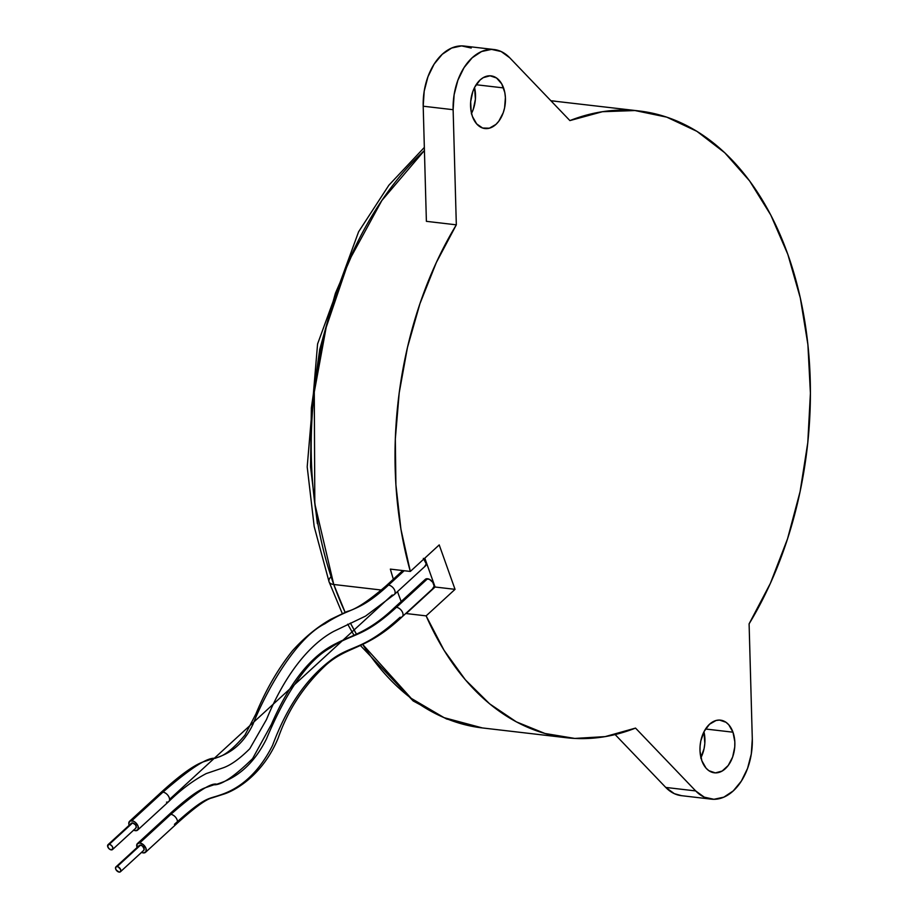 <?xml version="1.0" encoding="UTF-8"?>
<svg xmlns="http://www.w3.org/2000/svg" width="918" height="918" viewBox="0 0 918 918"><rect width="100%" height="100%" fill="white"/><g stroke="black" fill="none" stroke-linecap="round" stroke-linejoin="round"><path stroke-width="1.38" d="M112.512 849.552L135.853 828.128A3.316 2.008 -132.5 0 0 135.692 825.133A3.316 2.008 -132.5 0 0 132.617 822.907A3.316 2.008 -132.5 0 0 131.366 823.251L108.037 844.663A3.316 2.008 47.5 0 1 109.288 844.33L132.617 822.907L109.288 844.33A3.316 2.008 47.5 0 1 112.352 846.545A3.316 2.008 47.5 0 1 112.512 849.552A3.316 2.008 47.5 0 1 111.262 849.884A3.316 2.008 47.5 0 1 108.186 847.67A3.316 2.008 47.5 0 1 108.037 844.663M111.262 849.884L112.96 848.439L112.203 846.316L110.309 844.652L108.404 844.434L107.773 846.821L109.208 848.863L111.262 849.884M135.474 828.369L136.289 827.015L135.531 824.892L132.617 822.907L131.148 823.515M120.43 871.767L143.759 850.343A3.316 2.008 -132.5 0 0 143.598 847.348A3.316 2.008 -132.5 0 0 140.534 845.122A3.316 2.008 -132.5 0 0 139.284 845.467L115.943 866.879A3.316 2.008 47.5 0 1 117.194 866.546L140.534 845.122L117.194 866.546A3.316 2.008 47.5 0 1 120.269 868.761A3.316 2.008 47.5 0 1 120.43 871.767A3.316 2.008 47.5 0 1 119.168 872.1A3.316 2.008 47.5 0 1 116.104 869.885A3.316 2.008 47.5 0 1 115.943 866.879M119.168 872.1L120.648 871.492L120.683 869.61L118.227 866.867L116.311 866.649L115.496 867.992L116.253 870.115L119.168 872.1M143.392 850.584L144.206 849.242L142.588 846.144L140.534 845.122L139.054 845.73M168.269 815.345A5.967 3.603 47.5 0 1 170.851 814.346C195.798 792.498 211.106 782.469 216.786 784.236C224.279 781.539 248.342 775.228 266.484 738.852C280.403 705.517 302.722 662.807 330.549 647.752C352.443 632.743 362.461 638.469 396.45 607.303A5.967 3.603 -132.5 0 0 393.856 608.301M145.549 852.294A5.967 3.603 47.5 0 1 143.3 852.902L145.951 851.812L146.008 848.427L143.438 844.744L139.743 842.908L170.851 814.346L139.743 842.908L137.092 843.998L137.069 847.486A5.967 3.603 47.5 0 1 137.482 843.516A5.967 3.603 47.5 0 1 139.743 842.908A5.967 3.603 47.5 0 1 145.262 846.901A5.967 3.603 47.5 0 1 145.549 852.294L176.669 823.744C194.329 807.783 206.091 799.176 211.966 797.914L224.21 793.99C236.718 789.87 263.271 774.092 278.177 738.061C287.827 710.245 303.732 685.907 325.913 665.057C348.048 645.251 366.523 650.426 402.256 616.701L433.376 588.14A5.967 3.603 -132.5 0 0 433.089 582.746A5.967 3.603 -132.5 0 0 427.559 578.753L396.45 607.303A5.967 3.603 47.5 0 1 401.969 611.296A5.967 3.603 47.5 0 1 402.256 616.701A5.967 3.603 47.5 0 1 400.007 617.309C364.698 649.646 352.569 644.826 333.119 658.527C307.312 677.14 287.116 706.126 272.531 745.462C252.048 786.003 225.53 793.163 217.555 795.883C207.411 799.165 203.544 798.075 174.42 824.341A5.967 3.603 47.5 0 0 177.002 823.354A5.967 3.603 47.5 0 0 176.153 817.995A5.967 3.603 47.5 0 0 170.851 814.346A5.967 3.603 -132.5 0 0 168.602 814.955C185.379 799.681 197.45 790.662 204.817 787.908L213.917 784.798C221.502 785.165 234.388 776.444 252.588 758.635L271.361 724.497C289.629 682.395 311.328 655.326 336.458 643.311C352.523 634.935 368.841 631.997 394.189 607.911L394.189 607.911A5.967 3.603 47.5 0 1 396.45 607.303L427.559 578.753A5.967 3.603 -132.5 0 0 425.309 579.35L394.189 607.911M141.452 852.329L143.3 852.902A5.967 3.603 47.5 0 1 141.556 852.374M176.669 823.744A5.967 3.603 -132.5 0 0 176.382 818.34A5.967 3.603 -132.5 0 0 170.851 814.346C195.798 792.498 211.106 782.469 216.786 784.236C224.279 781.539 248.342 775.228 266.484 738.852C280.403 705.517 302.722 662.807 330.549 647.752C352.443 632.743 362.461 638.469 396.45 607.303A5.967 3.603 -132.5 0 1 401.751 610.952A5.967 3.603 -132.5 0 1 402.6 616.311M432.699 588.564L434.168 586.143L432.803 582.322L429.417 579.327L425.975 578.925L424.908 579.843M394.683 594.095A5.967 3.603 -132.5 0 0 393.833 588.736A5.967 3.603 -132.5 0 0 388.532 585.087C357.63 613.511 352.076 605.995 324.823 623.792C294.139 638.997 263.914 696.142 253.024 724.176C240.114 751.291 221.49 755.709 215.076 758.348C207.652 757.086 190.278 768.343 162.945 792.131A5.967 3.603 47.5 0 1 168.246 795.78A5.967 3.603 47.5 0 1 169.096 801.139A5.967 3.603 47.5 0 1 166.502 802.125M402.772 570.56L386.283 585.695A5.967 3.603 47.5 0 1 388.532 585.087L404.184 570.732L388.532 585.087A5.967 3.603 47.5 0 1 394.063 589.081A5.967 3.603 47.5 0 1 394.35 594.485A5.967 3.603 47.5 0 1 392.089 595.094L169.555 799.36M423.944 558.936A5.967 3.603 -132.5 0 1 425.459 565.924L394.35 594.485L365.559 616.093L333.831 631.332C310.812 643.552 285.624 672.699 266.495 719.528L249.765 748.755C239.483 758.979 230.475 765.382 222.73 767.976L206.24 773.576C193.457 780.277 180.961 789.595 168.763 801.529A5.967 3.603 -132.5 0 0 168.476 796.124A5.967 3.603 -132.5 0 0 162.945 792.131L131.825 820.692L162.945 792.131A5.967 3.603 -132.5 0 0 160.696 792.739L129.576 821.289A5.967 3.603 47.5 0 1 131.825 820.692A5.967 3.603 47.5 0 1 137.356 824.685A5.967 3.603 47.5 0 1 137.643 830.079A5.967 3.603 47.5 0 1 135.394 830.687A5.967 3.603 47.5 0 1 133.638 830.159M133.535 830.101L135.394 830.687L138.044 829.597L138.102 826.211L135.531 822.528L133.684 821.266L130.241 820.876L128.784 823.297L129.163 825.271A5.967 3.603 47.5 0 1 129.576 821.289M423.347 558.362L426.262 563.927L424.793 566.349M160.352 793.129A5.967 3.603 47.5 0 1 162.945 792.131C190.278 768.343 207.652 757.086 215.076 758.348C221.49 755.709 240.114 751.291 253.024 724.176C263.914 696.142 294.139 638.997 324.823 623.792C352.076 605.995 357.63 613.511 388.532 585.087A5.967 3.603 -132.5 0 0 385.95 586.086M333.762 584.491L314.817 503.764L314.277 392.112L326.165 327.416L348.565 261.619L381.842 200.526L424.426 150.506A315.482 205.85 96.6 0 0 333.762 584.491L381.418 590.045L333.762 584.491A315.482 205.85 96.6 0 0 345.134 612.317L333.762 584.491A13.254 6.059 160.4 0 1 329.046 581.794A13.254 6.059 -19.6 0 0 333.762 584.491M550.903 100.762L555.413 101.21A315.482 205.85 96.6 0 0 550.903 100.762L639.226 110.975A315.482 205.85 -83.4 0 1 787.851 254.424A315.482 205.85 -83.4 0 1 749.099 623.85L752.301 738.979L751.291 754.011L747.55 768.423L741.365 781.069L733.241 790.914L723.843 797.157L713.917 799.291L704.278 797.157L695.695 790.926L635.531 728.089A315.482 205.85 -83.4 0 1 566.199 737.705A315.482 205.85 -83.4 0 1 426.136 615.875L406.181 613.545A315.482 205.85 -83.4 0 1 406.043 613.224A315.482 205.85 96.6 0 0 406.181 613.545L435.086 587.015L424.804 558.144L435.086 587.015L406.181 613.545L426.136 615.875L455.041 589.345L439.217 544.913L410.323 571.444A315.482 205.85 -83.4 0 1 456.326 224.83L426.388 221.341L456.326 224.83L453.125 109.701L454.135 94.68L457.875 80.256L464.06 67.611L472.185 57.777L481.583 51.534L491.509 49.388L501.148 51.523L509.719 57.765L569.894 120.591A315.482 205.85 -83.4 0 1 639.226 110.975M471.531 113.396A26.507 17.293 96.6 0 0 474.549 87.531L475.398 99.19L473.298 109.253L471.336 113.775M503.557 87.921A26.507 17.293 -83.4 0 1 502.02 115.737A26.507 17.293 -83.4 0 1 484.934 128.543A26.507 17.293 -83.4 0 1 472.449 116.483L476.66 123.896L482.593 128.015L489.363 128.199L495.915 124.423L498.795 121.21L503.225 112.742L504.602 107.819L505.405 97.515L504.808 92.534L501.721 83.871L496.546 77.996L490.074 75.804L483.281 77.628L480.091 79.992L474.744 87.141L472.781 91.662L470.67 101.737L471.198 111.881L472.449 116.483A26.507 17.293 -83.4 0 1 473.986 88.679A26.507 17.293 -83.4 0 1 491.073 75.873A26.507 17.293 -83.4 0 1 503.557 87.921L476.144 84.731L503.557 87.921M700.95 757.671A26.507 17.293 96.6 0 0 703.957 731.795L704.817 743.465L704.083 748.606L700.744 758.05M732.977 732.197A26.507 17.293 -83.4 0 1 731.439 760.001A26.507 17.293 -83.4 0 1 714.353 772.807A26.507 17.293 -83.4 0 1 701.857 760.758L706.068 768.171L708.88 770.695L715.351 772.887L722.145 771.051L728.215 765.486L732.644 757.017L734.756 746.942L734.825 741.79L732.977 732.197L728.766 724.784L725.966 722.259L719.482 720.068L716.063 720.492L709.511 724.256L704.152 731.416L700.824 740.86L700.09 746.001L700.021 751.165L701.857 760.758A26.507 17.293 -83.4 0 1 703.406 732.954A26.507 17.293 -83.4 0 1 720.492 720.148A26.507 17.293 -83.4 0 1 732.977 732.197L705.563 729.007L732.977 732.197M681.604 795.688L674.34 793.668L665.768 787.437L615.129 734.561L665.768 787.437L695.695 790.926L635.531 728.089L605.157 736.615L574.748 738.428L544.925 733.471L516.352 721.858L489.638 703.842L465.369 679.813L444.048 650.277L426.136 615.875L455.041 589.345L439.217 544.913L410.323 571.444L390.357 569.114A315.482 205.85 96.6 0 0 393.363 579.201A315.482 205.85 -83.4 0 1 390.357 569.114L410.323 571.444L400.936 529.216L395.899 484.738L395.325 438.953L399.204 392.858L407.466 347.44L419.939 303.674L436.337 262.514L456.326 224.83L453.125 109.701A53.026 34.597 -83.4 0 1 494.136 49.538A53.026 34.597 -83.4 0 1 509.719 57.765L569.894 120.591L602.449 111.709L635.004 110.55L666.766 117.148L696.934 131.343L724.784 152.778L749.616 180.926L770.81 215.087L787.851 254.424L800.312 297.96L807.897 344.617L810.41 393.248L807.783 442.648L800.094 491.6L787.518 538.877L770.386 583.332L749.099 623.85L752.301 738.979A53.026 34.597 -83.4 0 1 711.278 799.142A53.026 34.597 -83.4 0 1 695.695 790.926L665.768 787.437A53.026 34.597 96.6 0 0 681.351 795.654L711.278 799.142M397.62 591.938A315.482 205.85 -83.4 0 1 397.494 591.594A315.482 205.85 96.6 0 0 397.62 591.938L397.62 591.938A315.482 205.85 96.6 0 0 401.189 601.497A315.482 205.85 -83.4 0 1 397.62 591.938M350.401 623.047A315.482 205.85 96.6 0 0 356.471 634.189L350.401 623.047M362.702 644.459A315.482 205.85 96.6 0 0 482.386 727.94L444.105 717.669L411.23 698.357L362.702 644.459M317.376 523.65L310.548 466.883L311.351 408.051L319.739 349.425L335.403 293.267L357.733 241.721M471.221 48.034L461.582 45.9L451.656 48.046L442.246 54.288L434.122 64.122L427.949 76.768L424.196 91.192L423.198 106.213L453.125 109.701L423.198 106.213L426.388 221.341L423.198 106.213A53.026 34.597 96.6 0 1 464.21 46.049L494.136 49.538M455.041 589.345L435.086 587.015L455.041 589.345M424.334 147.442L388.876 185.218L358.594 231.795L317.582 343.963L307.197 466.883L314.174 526.496L329.057 581.805A13.254 6.059 160.4 0 1 331.559 576.194M137.482 843.516L168.602 814.955M137.643 830.079L168.763 801.529M386.283 585.695C368.485 601.038 355.461 609.621 347.211 611.434L330.824 619.271C317.135 627.063 304.351 637.562 292.463 650.782C277.936 668.992 265.75 690.049 255.904 713.963L244.98 735.054C233.401 748.847 223.797 756.386 216.178 757.683L203.383 761.825C193.721 765.222 179.492 775.526 160.696 792.739M566.199 737.705L482.386 727.94L446.584 718.978L413.146 700.939L360.418 645.503M353.992 635.29L347.715 624.194M342.288 613.545L329.057 581.805"/></g></svg>

